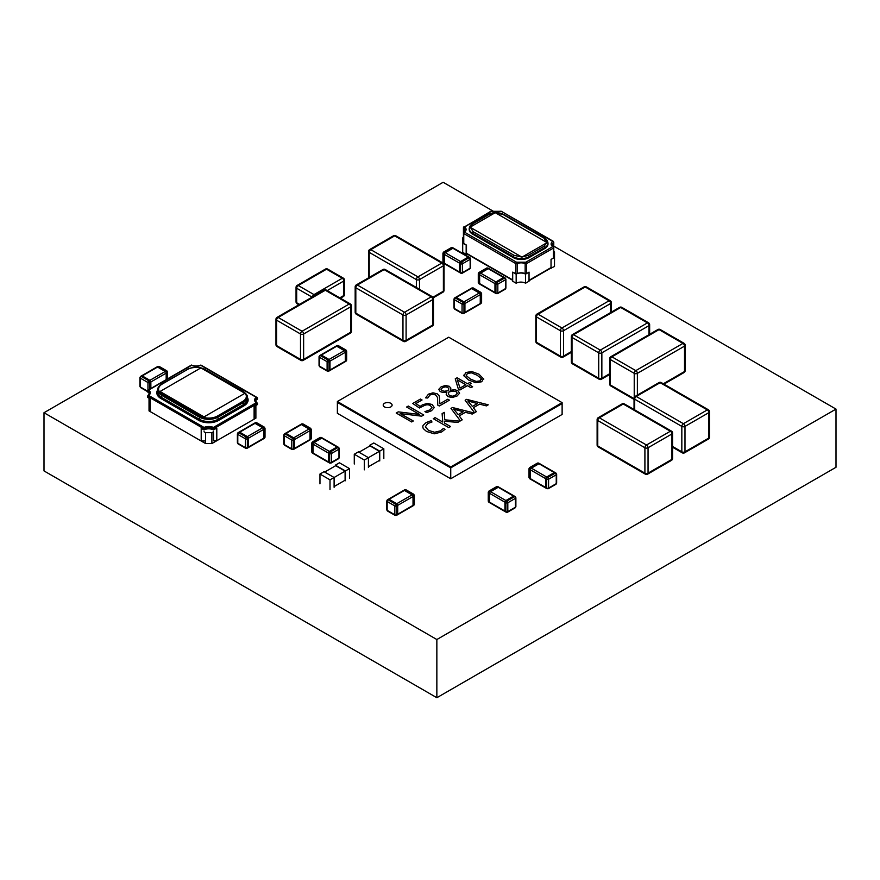 <?xml version="1.0" encoding="UTF-8"?>
<svg xmlns="http://www.w3.org/2000/svg" width="880" height="880" viewBox="0 0 880 880"><rect width="100%" height="100%" fill="white"/><g stroke="black" fill="none" stroke-linecap="round" stroke-linejoin="round"><path stroke-width="1.32" d="M494.483 211.915L443.146 182.281L44 412.72L436.854 639.529L836 409.09L553.773 246.147M436.854 639.529L436.854 697.719L44 470.91L44 412.72M436.854 697.719L836 467.28L836 409.09M191.455 365.365L148.676 390.06A7.557 4.367 180 0 1 148.676 395.461L204.061 427.438L204.028 429.957L201.201 428.329L201.201 441.023L205.601 440.946M213.455 440.792L216.799 440.726L254.111 419.188L254.221 417.307M204.061 427.438A7.557 4.367 180 0 1 213.422 427.438L213.455 429.957L216.799 428.021L216.799 440.726M201.201 441.023L150.282 411.631L150.282 398.926L147.455 397.298L147.455 396.209L148.676 395.461L147.455 396.209L204.028 428.868A6.666 3.85 0 0 1 213.455 428.868L257.455 403.469L256.234 402.721L257.455 403.469L257.455 404.558L254.111 406.483L254.111 419.188M257.103 402.963L255.508 400.741A6.666 3.85 0 0 1 257.455 398.024L256.234 397.32L257.455 398.024L257.455 399.113A6.666 3.85 180 0 0 255.585 401.247M147.807 395.703L149.413 393.481A6.666 3.85 0 0 0 147.455 390.764L148.676 390.06L147.455 390.764L147.455 391.853A6.666 3.85 180 0 1 149.336 393.987M204.028 429.957A6.666 3.85 180 0 1 213.455 429.957M213.422 427.438L256.234 402.721A7.557 4.367 180 0 1 256.234 397.32L200.849 365.343A7.557 4.367 180 0 1 191.499 365.343M188.309 433.587L205.601 443.564L211.882 443.564L226.028 435.402M204.028 431.772L205.601 432.674L205.601 443.564M205.601 432.674L211.882 432.674L211.882 443.564M211.882 432.674L213.455 431.772L213.554 440.792M149.028 398.2L149.028 410.905L166.309 420.882M149.028 400.015L150.282 400.741M241.747 426.327L255.882 418.165L255.882 405.46M254.309 417.252L254.309 408.188L255.882 407.275M204.039 417.56L204.039 416.889L244.893 393.305L200.893 367.895L160.039 391.49L204.039 416.889M167.134 371.481A1.353 0.781 180 0 1 167.53 372.031A1.353 0.781 180 0 1 167.134 372.581A1.353 0.781 -120 0 0 166.177 370.92A1.353 0.781 -60 0 1 166.859 370.854L159.192 366.432A1.353 0.781 120 0 0 158.51 366.498L166.177 370.92L165.22 371.481L157.553 367.048L158.51 366.498A1.353 0.781 -120 0 0 157.839 366.432L141.548 375.837A1.353 0.781 60 0 1 142.23 375.903L141.273 376.453A1.353 0.781 120 0 0 140.316 378.114L147.972 382.536A1.353 0.781 120 0 1 148.929 380.875A1.353 0.781 60 0 1 149.897 382.536L150.854 381.986A1.353 0.781 60 0 0 149.897 380.325L148.929 380.875L141.273 376.453A1.353 0.781 60 0 0 140.591 376.387L139.92 377.564A1.353 0.781 0 0 1 140.316 377.003A1.353 0.781 60 0 1 140.591 376.387L141.548 375.837A1.353 0.781 60 0 1 142.23 375.903L157.553 367.048A1.353 0.781 -120 0 0 156.882 366.982A1.353 0.781 60 0 1 157.553 367.048L165.22 371.481A1.353 0.781 60 0 1 166.177 373.131A1.353 0.781 -120 0 0 165.22 371.481L149.897 380.325L142.23 375.903L149.897 380.325A1.353 0.781 60 0 1 150.854 381.986L150.854 388.509L150.854 381.986L166.177 373.131L166.177 379.654L166.177 373.131L167.134 372.581L167.134 379.104M247.368 436.612L239.712 432.19A1.353 0.781 -120 0 0 239.03 432.124A1.353 0.781 60 0 1 239.712 432.19L255.035 423.335L262.702 427.757L255.035 423.335A1.353 0.781 -120 0 0 254.353 423.269A1.353 0.781 -120 0 1 255.035 423.335L255.992 422.785A1.353 0.781 -120 0 0 255.31 422.719L238.073 432.674A1.353 0.781 60 0 1 238.744 432.74L239.712 432.19L247.368 436.612A1.353 0.781 60 0 1 248.325 438.273L248.325 447.117A1.353 0.781 60 0 1 248.05 447.744A1.353 0.781 -120 0 0 248.325 447.117L248.325 438.273A1.353 0.781 -120 0 0 247.368 436.612L246.411 437.162L238.744 432.74A1.353 0.781 120 0 0 237.787 434.401L245.454 438.823A1.353 0.781 -60 0 1 246.411 437.162A1.353 0.781 60 0 1 247.368 438.823L263.659 429.418A1.353 0.781 -120 0 0 262.702 427.757L247.368 436.612M265.012 428.318L265.012 437.162A1.353 0.781 -0 0 1 264.616 437.723A1.353 0.781 -120 0 1 264.33 438.339L263.373 438.889A1.353 0.781 -120 0 0 263.659 438.273L247.368 447.678A1.353 0.781 60 0 1 247.093 448.294L263.373 438.889A1.353 0.781 -120 0 0 263.659 438.273L263.659 429.418A1.353 0.781 -120 0 0 262.702 427.757L263.659 427.207A1.353 0.781 -60 0 1 264.33 427.141L256.674 422.719A1.353 0.781 -60 0 0 255.992 422.785L263.659 427.207A1.353 0.781 -120 0 1 264.616 428.868L264.616 437.723L263.659 438.273L263.659 429.418L264.616 428.868A1.353 0.781 -0 0 0 265.012 428.318L264.33 427.141M293.711 437.833L286.055 433.411A1.353 0.781 -120 0 0 285.373 433.345A1.353 0.781 60 0 1 286.055 433.411L301.378 424.567L309.045 428.989L301.378 424.567A1.353 0.781 -120 0 0 300.696 424.49A1.353 0.781 -120 0 1 301.378 424.567L302.335 424.006A1.353 0.781 -120 0 0 301.664 423.94L284.416 433.895A1.353 0.781 60 0 1 285.098 433.961L286.055 433.411L293.711 437.833A1.353 0.781 60 0 1 294.668 439.494L294.668 448.338A1.353 0.781 60 0 1 294.393 448.965A1.353 0.781 -120 0 0 294.668 448.338L294.668 439.494A1.353 0.781 -120 0 0 293.711 437.833L292.754 438.383L285.098 433.961A1.353 0.781 120 0 0 284.141 435.622L291.797 440.044A1.353 0.781 -60 0 1 292.754 438.383A1.353 0.781 60 0 1 293.711 440.044L310.002 430.65A1.353 0.781 -120 0 0 309.045 428.989L293.711 437.833M311.355 429.539L311.355 438.383A1.353 0.781 -0 0 1 310.959 438.944A1.353 0.781 -120 0 1 310.673 439.56L309.716 440.11A1.353 0.781 -120 0 0 310.002 439.494L293.711 448.899A1.353 0.781 60 0 1 293.436 449.515L309.716 440.11A1.353 0.781 -120 0 0 310.002 439.494L310.002 430.65A1.353 0.781 -120 0 0 309.045 428.989L310.002 428.428A1.353 0.781 -60 0 1 310.673 428.362L303.017 423.94A1.353 0.781 -60 0 0 302.335 424.006L310.002 428.428A1.353 0.781 -120 0 1 310.959 430.089L310.959 438.944L310.002 439.494L310.002 430.65L310.959 430.089A1.353 0.781 -0 0 0 311.355 429.539L310.673 428.362M396.748 503.712L389.081 499.29A1.353 0.781 -120 0 0 388.399 499.224A1.353 0.781 60 0 1 389.081 499.29L404.404 490.435L412.071 494.868L404.404 490.435A1.353 0.781 -120 0 0 403.733 490.369A1.353 0.781 -120 0 1 404.404 490.435L405.361 489.885A1.353 0.781 -120 0 0 404.69 489.819L387.442 499.774A1.353 0.781 60 0 1 388.124 499.84L389.081 499.29L396.748 503.712A1.353 0.781 60 0 1 397.705 505.373L397.705 514.217A1.353 0.781 60 0 1 397.419 514.844A1.353 0.781 -120 0 0 397.705 514.217L397.705 505.373A1.353 0.781 -120 0 0 396.748 503.712L395.791 504.262L388.124 499.84A1.353 0.781 120 0 0 387.167 501.501L394.834 505.923A1.353 0.781 -60 0 1 395.791 504.262A1.353 0.781 60 0 1 396.748 505.923L413.028 496.518A1.353 0.781 -120 0 0 412.071 494.868L396.748 503.712M414.381 495.418L414.381 504.262A1.353 0.781 -0 0 1 413.985 504.823A1.353 0.781 -120 0 1 413.71 505.439L412.753 505.989A1.353 0.781 -120 0 0 413.028 505.373L396.748 514.778A1.353 0.781 60 0 1 396.462 515.394L412.753 505.989A1.353 0.781 -120 0 0 413.028 505.373L413.028 496.518A1.353 0.781 -120 0 0 412.071 494.868L413.028 494.307A1.353 0.781 -60 0 1 413.71 494.241L406.043 489.819A1.353 0.781 -60 0 0 405.361 489.885L413.028 494.307A1.353 0.781 -120 0 1 413.985 495.968L413.985 504.823L413.028 505.373L413.028 496.518L413.985 495.968A1.353 0.781 -0 0 0 414.381 495.418L413.71 494.241M338.316 345.598L336.963 345.598A1.353 0.781 -120 0 1 337.645 345.664L336.688 346.225L344.344 350.647A1.353 0.781 60 0 1 345.312 352.308A1.353 0.781 -120 0 0 344.344 350.647L329.021 359.491L321.354 355.069L329.021 359.491A1.353 0.781 60 0 1 329.978 361.152L329.978 370.007A1.353 0.781 60 0 1 329.703 370.623L345.026 361.779A1.353 0.781 -120 0 0 345.312 361.152L345.312 352.308L345.312 361.152A1.353 0.781 60 0 1 345.026 361.779L345.983 361.218A1.353 0.781 -120 0 0 346.269 360.602L329.978 370.007A1.353 0.781 60 0 1 329.703 370.623L328.746 371.173A1.353 0.781 60 0 0 329.021 370.557L329.021 361.713L329.978 361.152L329.978 370.007L329.021 370.557A1.353 0.781 180 0 1 327.107 370.557L319.44 366.135L319.44 357.28L327.107 361.713A1.353 0.781 0 0 0 329.021 361.713A1.353 0.781 60 0 0 328.064 360.052L320.397 355.619L336.688 346.225A1.353 0.781 -120 0 0 336.006 346.159A1.353 0.781 60 0 1 336.688 346.225L344.344 350.647L345.312 350.097A1.353 0.781 -60 0 1 345.983 350.031L338.316 345.598A1.353 0.781 120 0 0 337.645 345.664L345.312 350.097A1.353 0.781 -120 0 1 346.269 351.758L346.269 360.602A1.353 0.781 180 0 0 346.665 360.052L346.665 351.197A1.353 0.781 180 0 1 346.269 351.758L329.978 361.152A1.353 0.781 60 0 0 329.021 359.491L328.064 360.052A1.353 0.781 120 0 0 327.107 361.713L327.107 370.557A1.353 0.781 -60 0 0 327.382 371.173L328.746 371.173M319.044 365.585A1.353 0.781 0 0 0 319.44 366.135A1.353 0.781 -60 0 0 319.726 366.751L319.044 365.585L319.044 356.73A1.353 0.781 0 0 0 319.44 357.28A1.353 0.781 120 0 1 320.397 355.619A1.353 0.781 60 0 0 319.726 355.553L319.044 356.73A1.353 0.781 0 0 1 319.44 356.18A1.353 0.781 60 0 1 319.726 355.553L320.683 355.003A1.353 0.781 60 0 1 321.354 355.069A1.353 0.781 60 0 0 320.683 355.003L336.963 345.598M334.103 487.3L334.103 477.499L345.103 471.152L335.676 465.707L324.676 472.054M345.103 471.152L345.103 480.216L334.103 486.574M330.011 489.654L330.011 479.853L334.103 477.499L324.038 471.691L319.957 474.045L319.957 483.846M330.011 479.853L319.957 474.045M345.411 480.766L345.411 470.965L335.357 465.157L339.438 462.803L349.503 468.611L349.503 478.401M335.357 465.157L335.357 465.883M345.411 470.965L349.503 468.611M339.361 448.624L338.69 447.447A1.353 0.781 -60 0 0 338.008 447.513A1.353 0.781 -120 0 1 338.965 449.174A1.353 0.781 -0 0 0 339.361 448.624L339.361 457.468A1.353 0.781 -0 0 1 338.965 458.029A1.353 0.781 60 0 1 338.69 458.645L331.023 463.067A1.353 0.781 60 0 0 331.298 462.451L331.298 453.596L338.965 449.174L338.965 458.029L331.298 462.451A1.353 0.781 180 0 1 329.384 462.451L329.384 453.596A1.353 0.781 -60 0 1 330.341 451.946L329.384 451.385L337.051 446.963L338.008 447.513L330.341 451.946A1.353 0.781 60 0 1 331.298 453.596A1.353 0.781 180 0 1 329.384 453.596L313.104 444.202A1.353 0.781 120 0 1 314.061 442.541L313.104 441.991L320.76 437.558A1.353 0.781 120 0 1 321.442 437.492L322.399 438.053A1.353 0.781 120 0 0 321.728 438.119L337.051 446.963A1.353 0.781 -60 0 1 337.722 446.897A1.353 0.781 120 0 0 337.051 446.963L329.384 451.385A1.353 0.781 120 0 0 328.427 453.046A1.353 0.781 -60 0 1 329.384 451.385L314.061 442.541L321.728 438.119L314.061 442.541A1.353 0.781 120 0 0 313.104 444.202L313.104 453.046A1.353 0.781 120 0 0 313.379 453.673L328.713 462.517A1.353 0.781 -60 0 1 328.427 461.901L328.427 453.046L328.427 461.901A1.353 0.781 120 0 0 328.713 462.517L329.67 463.067A1.353 0.781 -60 0 1 329.384 462.451L313.104 453.046A1.353 0.781 120 0 0 313.379 453.673L312.422 453.112A1.353 0.781 120 0 1 312.147 452.496L312.147 443.641L313.104 444.202L313.104 453.046L312.147 452.496A1.353 0.781 180 0 1 311.751 451.946L312.422 453.112M338.69 447.447L322.399 438.053A1.353 0.781 120 0 0 321.728 438.119L320.76 437.558A1.353 0.781 -120 0 0 320.089 437.492L312.422 441.925L311.751 443.091A1.353 0.781 -0 0 0 312.147 443.641A1.353 0.781 120 0 1 313.104 441.991A1.353 0.781 -120 0 0 312.422 441.925M368.423 467.478L368.423 457.677L379.423 451.33L369.996 445.885L358.996 452.232M379.423 451.33L379.423 460.405L368.423 466.752M364.342 469.832L364.342 460.042L368.423 457.677L358.369 451.869L354.277 454.234L354.277 464.024M364.342 460.042L354.277 454.234M379.742 460.944L379.742 451.143L369.677 445.335L373.769 442.981L383.823 448.789L383.823 458.59M369.677 445.335L369.677 446.061M379.742 451.143L383.823 448.789M480.59 273.108L488.257 268.675A1.353 0.781 -60 0 1 488.939 268.609A1.353 0.781 120 0 0 488.257 268.675L503.58 277.53L495.924 281.952L503.58 277.53A1.353 0.781 -60 0 1 504.262 277.464A1.353 0.781 -60 0 0 503.58 277.53L504.548 278.08A1.353 0.781 -60 0 1 505.219 278.014L487.982 268.059A1.353 0.781 120 0 0 487.3 268.125L488.257 268.675L480.59 273.108A1.353 0.781 120 0 0 479.633 274.769L479.633 283.613A1.353 0.781 120 0 0 479.919 284.229A1.353 0.781 -60 0 1 479.633 283.613L479.633 274.769A1.353 0.781 -60 0 1 480.59 273.108L479.633 272.547L487.3 268.125A1.353 0.781 -120 0 0 486.618 268.059L478.962 272.481A1.353 0.781 60 0 1 479.633 272.547A1.353 0.781 120 0 0 478.676 274.208L494.967 283.613A1.353 0.781 -60 0 1 495.924 281.952L480.59 273.108M496.199 293.634L497.552 293.634A1.353 0.781 -120 0 0 497.838 293.018A1.353 0.781 0 0 1 495.924 293.018L494.967 292.457L494.967 283.613L495.924 284.163L495.924 293.018A1.353 0.781 -60 0 0 496.199 293.634L495.242 293.084A1.353 0.781 -60 0 1 494.967 292.457L478.676 283.063A1.353 0.781 120 0 0 478.962 283.679L495.242 293.084A1.353 0.781 -60 0 1 494.967 292.457L494.967 283.613A1.353 0.781 -60 0 1 495.924 281.952L496.881 282.502A1.353 0.781 60 0 1 497.838 284.163L505.505 279.741A1.353 0.781 0 0 0 505.901 279.191L505.219 278.014M470.547 258.775L469.876 257.598A1.353 0.781 -60 0 0 469.194 257.664A1.353 0.781 -120 0 1 470.151 259.325A1.353 0.781 -0 0 0 470.547 258.775L470.547 267.619A1.353 0.781 -0 0 1 470.151 268.18A1.353 0.781 60 0 1 469.876 268.796L462.209 273.218A1.353 0.781 60 0 0 462.495 272.602L462.495 263.758L470.151 259.325L470.151 268.18L462.495 272.602A1.353 0.781 180 0 1 460.581 272.602L460.581 263.758A1.353 0.781 -60 0 1 461.538 262.097L460.581 261.536L468.237 257.114L469.194 257.664L461.538 262.097A1.353 0.781 60 0 1 462.495 263.758A1.353 0.781 180 0 1 460.581 263.758L444.29 254.353A1.353 0.781 120 0 1 445.247 252.692L444.29 252.142L451.957 247.709A1.353 0.781 120 0 1 452.628 247.643L453.585 248.204A1.353 0.781 120 0 0 452.914 248.27L468.237 257.114A1.353 0.781 -60 0 1 468.919 257.048A1.353 0.781 120 0 0 468.237 257.114L460.581 261.536A1.353 0.781 120 0 0 459.613 263.197A1.353 0.781 -60 0 1 460.581 261.536L445.247 252.692L452.914 248.27L445.247 252.692A1.353 0.781 120 0 0 444.29 254.353L444.29 263.197A1.353 0.781 120 0 0 444.576 263.824L459.899 272.668A1.353 0.781 -60 0 1 459.613 272.052L459.613 263.197L459.613 272.052A1.353 0.781 120 0 0 459.899 272.668L460.856 273.218A1.353 0.781 -60 0 1 460.581 272.602L444.29 263.197A1.353 0.781 120 0 0 444.576 263.824L443.619 263.263A1.353 0.781 120 0 1 443.333 262.647L443.333 253.803L444.29 254.353L444.29 263.197L443.333 262.647A1.353 0.781 180 0 1 442.937 262.097L443.619 263.263M469.876 257.598L453.585 248.204A1.353 0.781 120 0 0 452.914 248.27L451.957 247.709A1.353 0.781 -120 0 0 451.275 247.643L443.619 252.076L442.937 253.242A1.353 0.781 -0 0 0 443.333 253.803A1.353 0.781 120 0 1 444.29 252.142A1.353 0.781 -120 0 0 443.619 252.076M473.264 287.969L471.911 287.969A1.353 0.781 -120 0 1 472.593 288.035L471.636 288.585L479.292 293.018A1.353 0.781 60 0 1 480.26 294.668A1.353 0.781 -120 0 0 479.292 293.018L463.969 301.862L456.302 297.44L463.969 301.862A1.353 0.781 60 0 1 464.926 303.523L464.926 312.367A1.353 0.781 60 0 1 464.651 312.994L479.974 304.139A1.353 0.781 -120 0 0 480.26 303.523L480.26 294.668L480.26 303.523A1.353 0.781 60 0 1 479.974 304.139L480.931 303.589A1.353 0.781 -120 0 0 481.217 302.973L464.926 312.367A1.353 0.781 60 0 1 464.651 312.994L463.694 313.544A1.353 0.781 60 0 0 463.969 312.928L463.969 304.073L464.926 303.523L464.926 312.367L463.969 312.928A1.353 0.781 180 0 1 462.055 312.928L454.388 308.495L454.388 299.651L462.055 304.073A1.353 0.781 0 0 0 463.969 304.073A1.353 0.781 60 0 0 463.012 302.412L455.345 297.99L471.636 288.585A1.353 0.781 -120 0 0 470.954 288.519A1.353 0.781 60 0 1 471.636 288.585L479.292 293.018L480.26 292.457A1.353 0.781 -60 0 1 480.931 292.391L473.264 287.969A1.353 0.781 120 0 0 472.593 288.035L480.26 292.457A1.353 0.781 -120 0 1 481.217 294.118L481.217 302.973A1.353 0.781 180 0 0 481.613 302.412L481.613 293.568A1.353 0.781 180 0 1 481.217 294.118L464.926 303.523A1.353 0.781 60 0 0 463.969 301.862L463.012 302.412A1.353 0.781 120 0 0 462.055 304.073L462.055 312.928A1.353 0.781 -60 0 0 462.33 313.544L463.694 313.544M453.992 307.945A1.353 0.781 0 0 0 454.388 308.495A1.353 0.781 -60 0 0 454.674 309.122L453.992 307.945L453.992 299.101A1.353 0.781 0 0 0 454.388 299.651A1.353 0.781 120 0 1 455.345 297.99A1.353 0.781 60 0 0 454.674 297.924L453.992 299.101A1.353 0.781 0 0 1 454.388 298.54A1.353 0.781 60 0 1 454.674 297.924L455.631 297.374A1.353 0.781 60 0 1 456.302 297.44A1.353 0.781 60 0 0 455.631 297.374L471.911 287.969M515.878 497.783L515.207 496.606A1.353 0.781 -60 0 0 514.525 496.672A1.353 0.781 -120 0 1 515.482 498.333A1.353 0.781 -0 0 0 515.878 497.783L515.878 506.627A1.353 0.781 -0 0 1 515.482 507.177A1.353 0.781 60 0 1 515.207 507.804L507.54 512.226A1.353 0.781 60 0 0 507.815 511.61L507.815 502.755L515.482 498.333L515.482 507.177L507.815 511.61A1.353 0.781 180 0 1 505.901 511.61L505.901 502.755A1.353 0.781 -60 0 1 506.858 501.094L505.901 500.544L513.568 496.122L514.525 496.672L506.858 501.094A1.353 0.781 60 0 1 507.815 502.755A1.353 0.781 180 0 1 505.901 502.755L489.621 493.35A1.353 0.781 120 0 1 490.578 491.7L489.621 491.139L497.277 486.717A1.353 0.781 120 0 1 497.959 486.651L498.916 487.201A1.353 0.781 120 0 0 498.234 487.267L513.568 496.122A1.353 0.781 -60 0 1 514.239 496.056A1.353 0.781 120 0 0 513.568 496.122L505.901 500.544A1.353 0.781 120 0 0 504.944 502.205A1.353 0.781 -60 0 1 505.901 500.544L490.578 491.7L498.234 487.267L490.578 491.7A1.353 0.781 120 0 0 489.621 493.35L489.621 502.205A1.353 0.781 120 0 0 489.896 502.821L505.23 511.676A1.353 0.781 -60 0 1 504.944 511.049L504.944 502.205L504.944 511.049A1.353 0.781 120 0 0 505.23 511.676L506.187 512.226A1.353 0.781 -60 0 1 505.901 511.61L489.621 502.205A1.353 0.781 120 0 0 489.896 502.821L488.939 502.271A1.353 0.781 120 0 1 488.664 501.655L488.664 492.8L489.621 493.35L489.621 502.205L488.664 501.655A1.353 0.781 180 0 1 488.268 501.094L488.939 502.271M515.207 496.606L498.916 487.201A1.353 0.781 120 0 0 498.234 487.267L497.277 486.717A1.353 0.781 -120 0 0 496.606 486.651L488.939 491.073L488.268 492.25A1.353 0.781 -0 0 0 488.664 492.8A1.353 0.781 120 0 1 489.621 491.139A1.353 0.781 -120 0 0 488.939 491.073M556.644 474.243L555.962 473.077A1.353 0.781 -60 0 0 555.291 473.143A1.353 0.781 -120 0 1 556.248 474.793A1.353 0.781 -0 0 0 556.644 474.243L556.644 483.098A1.353 0.781 -0 0 1 556.248 483.648A1.353 0.781 60 0 1 555.962 484.264L548.306 488.697A1.353 0.781 60 0 0 548.581 488.07L548.581 479.226L556.248 474.793L556.248 483.648L548.581 488.07A1.353 0.781 180 0 1 546.667 488.07L546.667 479.226A1.353 0.781 -60 0 1 547.624 477.565L546.667 477.015L554.334 472.582L555.291 473.143L547.624 477.565A1.353 0.781 60 0 1 548.581 479.226A1.353 0.781 180 0 1 546.667 479.226L530.376 469.821A1.353 0.781 120 0 1 531.333 468.16L530.376 467.61L538.043 463.188A1.353 0.781 120 0 1 538.725 463.122L539.682 463.672A1.353 0.781 120 0 0 539 463.738L554.334 472.582A1.353 0.781 -60 0 1 555.005 472.516A1.353 0.781 120 0 0 554.334 472.582L546.667 477.015A1.353 0.781 120 0 0 545.71 478.665A1.353 0.781 -60 0 1 546.667 477.015L531.333 468.16L539 463.738L531.333 468.16A1.353 0.781 120 0 0 530.376 469.821L530.376 478.665A1.353 0.781 120 0 0 530.662 479.292L545.985 488.136A1.353 0.781 -60 0 1 545.71 487.52L545.71 478.665L545.71 487.52A1.353 0.781 120 0 0 545.985 488.136L546.942 488.697A1.353 0.781 -60 0 1 546.667 488.07L530.376 478.665A1.353 0.781 120 0 0 530.662 479.292L529.705 478.742A1.353 0.781 120 0 1 529.419 478.115L529.419 469.271L530.376 469.821L530.376 478.665L529.419 478.115A1.353 0.781 180 0 1 529.023 477.565L529.705 478.742M555.962 473.077L539.682 463.672A1.353 0.781 120 0 0 539 463.738L538.043 463.188A1.353 0.781 -120 0 0 537.372 463.122L529.705 467.544L529.023 468.71A1.353 0.781 -0 0 0 529.419 469.271A1.353 0.781 120 0 1 530.376 467.61A1.353 0.781 -120 0 0 529.705 467.544M467.83 400.939L472.373 406.428L477.367 403.546L467.83 400.939M479.545 404.151L473.352 407.726L476.366 411.664L474.551 412.72L465.135 400.224L466.642 399.355L488.246 404.811L486.387 405.878L479.545 404.151M472.23 414.051L465.388 412.335L459.195 415.91L462.209 419.837L460.383 420.893L450.978 408.408L452.485 407.528L474.089 412.984L472.23 414.051M463.21 411.719L453.673 409.123L458.205 414.601L463.21 411.719M427.647 423.544L425.326 426.844L428.494 430.386L434.599 432.267L440.319 430.881L443.421 428.417L444.994 429.319L441.639 431.959L434.291 433.807L426.547 431.475L423.258 428.549L422.752 426.822L423.071 425.458L426.063 422.609L431.2 420.662L431.981 421.993L427.647 423.544M483.637 378.356L481.756 381.733L475.937 382.745L468.699 380.072L463.958 375.881L465.839 372.537L471.702 371.514L478.918 374.165L483.791 379.148M463.958 375.881L463.815 375.111M470.47 379.049L476.179 381.425L480.238 380.853L481.228 378.488L477.114 375.21L471.449 372.845L467.357 373.417L466.367 375.76L470.47 379.049M466.147 374.99L466.367 375.76M481.459 379.28L481.228 378.488M457.281 379.786L460.053 388.069L465.806 384.747L457.281 379.786M469.084 384.692L472.637 386.749L470.954 387.717L467.401 385.66L459.888 390.005L458.359 389.125L455.235 378.851L457.094 377.773L467.489 383.768L469.788 382.448L471.383 383.372L469.084 384.692M450.769 387.948L450.219 390.236L454.784 389.785L457.864 390.654L459.591 393.195L457.061 395.989L452.166 397.551L447.766 396.55L446.171 394.273L446.864 392.293L442.992 392.48L440.22 391.611L438.779 389.345L441.111 386.848L445.445 385.484L449.394 386.331L450.824 388.399M457.303 393.338L456.148 391.666L453.508 391.083L449.075 391.853L448.294 394.031L449.548 395.571L452.408 396.209L455.587 395.186L457.314 393.162M441.067 389.246L442.013 390.654L444.312 391.259L448.008 390.731L448.789 388.707L447.711 387.365L445.247 386.826L442.508 387.684L441.056 389.4M439.285 396.011L439.868 403.788L447.821 399.19L449.449 400.136L439.296 405.999L437.778 405.13L437.525 397.452L435.501 394.911L432.795 394.218L429.979 394.999L427.713 398.013L425.59 397.859L428.461 394.152L432.993 392.821L437.228 393.833L439.285 396.011M431.981 407.704L430.474 405.647C428.318 404.404 425.92 404.536 423.28 406.065L419.408 407.979L412.753 403.469L420.442 399.036L422.059 399.971L415.877 403.535L420.123 406.439L422.301 404.91L427.361 403.381L432.069 404.492L434.313 407.55L431.464 410.762L426.635 412.588L424.952 411.609L429.968 409.882L431.992 407.517M417.736 413.402L406.593 407.033L408.276 406.054L423.731 414.986L421.674 416.163L400.18 413.6L413.314 420.992L411.653 421.949L396.198 413.028L398.233 411.862L419.573 414.447L417.736 413.402M390.797 403.293A4.444 2.563 0 0 0 385.957 402.732A4.444 2.563 0 0 0 383.207 405.108A4.444 2.563 0 0 0 387.662 407.671A4.444 2.563 0 0 0 392.106 405.108A4.444 2.563 0 0 0 390.797 403.293M459.921 421.157L457.809 422.378L444.686 421.3L444.499 423.071L450.56 426.569L448.767 427.603L433.301 418.682L435.105 417.637L442.772 422.07L442.112 413.6L444.235 412.368L444.741 419.837L459.921 421.157M450.736 466.961L450.736 467.874L562.122 403.568L562.122 414.447L450.736 478.764L450.736 467.874L562.122 403.568L562.122 402.655L450.736 466.961L337.37 401.511L337.37 402.424L450.736 467.874L337.37 402.424L337.37 413.314L450.736 478.764M337.37 401.511L448.756 337.205L562.122 402.655M500.687 211.321L491.37 211.321L464.541 226.809C466.609 228.591 466.609 230.384 464.541 232.188L516.516 262.196L525.833 262.196L552.662 246.708C550.594 244.926 550.594 243.133 552.662 241.329L501.248 211.266A1.111 0.638 120 0 0 500.687 211.321M491.81 211.211L491.37 211.321A1.111 0.638 -120 0 0 490.82 211.266L491.81 211.211C492.228 212.058 495.044 212.058 500.247 211.211M463.65 242.693A1.111 0.638 -0 0 0 463.43 243.078L463.43 233.101A1.111 0.638 -0 0 1 463.65 232.716A1.111 0.726 52.3 0 1 464.541 232.188A1.111 0.638 120 0 0 463.76 233.552L515.724 263.56A1.111 0.638 -60 0 1 516.516 262.196L517.176 263.615A6.666 3.85 180 0 1 525.162 263.615L525.833 262.196A1.111 0.638 60 0 1 526.614 263.56L553.443 248.072A1.111 0.638 -120 0 0 552.662 246.708A1.111 0.726 -52.3 0 1 553.333 246.73L552.222 244.926A6.666 3.85 180 0 1 553.542 242.616A1.111 0.726 -127.7 0 0 552.662 241.329A1.111 0.638 -60 0 1 553.212 241.274L501.248 211.266M529.034 280.687L550.803 268.114A1.111 0.638 -120 0 0 551.034 267.608L551.034 259.435L553.443 258.049L553.443 248.072A1.111 0.638 -0 0 0 553.773 247.61L553.333 246.73A1.111 0.726 -52.3 0 1 553.542 247.225L553.542 242.616A1.111 0.638 -0 0 0 553.773 242.231L553.212 241.274M463.43 237.699L463.43 227.722A1.111 0.638 -0 0 1 463.76 227.26A1.111 0.638 60 0 1 464.541 226.809A1.111 0.726 127.7 0 0 463.65 228.107A6.666 3.85 180 0 1 464.981 230.406L463.43 233.101A1.111 0.638 -0 0 0 463.76 233.552L463.76 243.529L466.488 245.102L466.488 253.275A1.111 0.638 120 0 0 466.719 253.781L512.688 280.324M526.614 273.537L526.614 263.56A1.111 0.638 -0 0 1 525.162 263.615L525.162 273.592A1.111 0.638 -0 0 0 526.614 273.537L529.034 272.14L529.034 280.302A1.111 0.638 60 0 1 528.803 280.819M525.162 273.592A6.666 3.85 -0 0 0 517.176 273.592L517.176 263.615A1.111 0.638 -0 0 1 515.724 263.56L515.724 273.537A1.111 0.638 -0 0 0 517.176 273.592M512.688 272.14L512.688 281.215L516.164 283.228L516.164 274.153L512.688 272.14L515.724 273.537M553.443 258.049A1.111 0.638 -0 0 0 553.773 257.598L553.773 247.61A1.111 0.638 -0 0 0 553.542 247.225M544.742 248.556A11.11 6.413 -0 0 0 547.998 244.013L547.998 243.111A11.11 6.413 180 0 1 544.742 247.643L544.742 248.556L529.034 257.62A11.11 6.413 -0 0 1 513.315 257.62L472.461 234.036A11.11 6.413 -0 0 1 469.205 229.504L469.205 228.591A11.11 6.413 180 0 0 472.461 233.134L472.461 234.036M470.382 227.029L473.242 223.608A1.111 0.638 -120 0 0 472.692 223.553L488.4 214.478C489.28 213.62 491.821 213.004 496.023 212.641C502.777 213.191 502.337 214.027 503.657 214.478A1.111 0.638 -60 0 0 503.096 214.533L495.528 212.85M494.912 212.872L488.961 214.533A1.111 0.638 60 0 0 488.4 214.478M554.488 261.107A6.666 3.85 180 0 1 554.51 261.085L554.51 252.01L553.773 251.581M550.572 268.246L554.488 266.519L554.488 257.444A6.666 3.85 180 0 1 553.773 256.949M525.569 283.206L529.034 281.215L529.034 272.14L525.569 274.142L525.569 283.206A6.666 3.85 180 0 0 516.164 283.228M553.773 252.527A6.666 3.85 180 0 1 554.51 252.01M554.488 257.444L551.034 259.435L551.034 268.51M516.164 274.153A6.666 3.85 180 0 1 525.569 274.142M463.43 242.77A6.666 3.85 180 0 1 462.693 243.276L462.693 252.351L466.169 254.364L466.95 253.913M463.43 237.435L462.715 237.842A6.666 3.85 180 0 1 463.43 238.348M462.715 237.842L462.715 243.265L466.488 245.102M466.169 245.289L466.169 254.364M495.242 212.685L470.096 227.194L521.95 257.136L547.096 242.616L495.242 212.685M200.805 367.95A12.441 7.183 0 0 0 187.374 369.534L162.228 384.054A12.441 7.183 0 0 0 162.228 394.207L199.947 415.987A12.441 7.183 0 0 0 217.547 415.987L242.682 401.467A12.441 7.183 0 0 0 242.682 391.303L204.974 369.534A12.441 7.183 0 0 0 201.102 368.016M247.225 397.155A14.223 8.217 180 0 1 243.947 405.823L218.801 420.343A14.223 8.217 180 0 1 198.682 420.343L160.974 398.563A14.223 8.217 180 0 1 157.696 389.906M217.547 415.987L218.174 419.254L243.309 404.734L243.309 402.556L218.174 417.076A13.332 7.7 180 0 1 199.309 417.076L161.601 395.296L161.601 397.474L199.309 419.254L199.947 415.987M162.228 394.207L161.601 395.296A13.332 7.7 180 0 1 157.696 389.851L157.696 392.029A13.332 7.7 0 0 0 161.601 397.474L160.974 398.563M198.682 420.343L199.309 419.254A13.332 7.7 0 0 0 218.174 419.254L218.801 420.343M243.947 405.823L243.309 404.734A13.332 7.7 0 0 0 247.225 399.289L247.225 397.111A13.332 7.7 180 0 1 243.309 402.556L242.682 401.467M242.682 391.303L243.133 391.259C246.609 394.185 247.962 396.132 247.225 397.111M161.601 384.417L162.228 384.054M204.974 369.534L243.133 391.259M157.696 389.851C157.509 387.904 158.873 385.946 161.788 384.01L187.374 369.534M149.897 389.059L149.897 382.536A1.353 0.781 0 0 1 147.972 382.536L147.972 390.159M139.92 377.564A1.353 0.781 0 0 0 140.316 378.114L140.316 386.958A1.353 0.781 0 0 1 139.92 386.408L139.92 377.564M139.92 386.408L140.591 387.585A1.353 0.781 -60 0 1 140.316 386.958L147.455 391.083M247.368 447.678L247.368 438.823A1.353 0.781 -0 0 1 245.454 438.823L245.454 447.678A1.353 0.781 -0 0 0 247.368 447.678M237.787 433.29A1.353 0.781 60 0 1 238.073 432.674L237.391 433.851A1.353 0.781 180 0 0 237.787 434.401L237.787 443.245A1.353 0.781 120 0 0 238.073 443.872L237.391 442.695L237.391 433.851M237.391 442.695A1.353 0.781 180 0 0 237.787 443.245L245.454 447.678A1.353 0.781 120 0 0 245.74 448.294L238.073 443.872M293.711 448.899L293.711 440.044A1.353 0.781 -0 0 1 291.797 440.044L291.797 448.899A1.353 0.781 -0 0 0 293.711 448.899M284.141 434.522A1.353 0.781 60 0 1 284.416 433.895L283.734 435.072A1.353 0.781 180 0 0 284.141 435.622L284.141 444.477A1.353 0.781 120 0 0 284.416 445.093L283.734 443.916L283.734 435.072M283.734 443.916A1.353 0.781 180 0 0 284.141 444.477L291.797 448.899A1.353 0.781 120 0 0 292.083 449.515L284.416 445.093M396.748 514.778L396.748 505.923A1.353 0.781 -0 0 1 394.834 505.923L394.834 514.778A1.353 0.781 -0 0 0 396.748 514.778M387.167 500.39A1.353 0.781 60 0 1 387.442 499.774L386.771 500.951A1.353 0.781 180 0 0 387.167 501.501L387.167 510.345A1.353 0.781 120 0 0 387.442 510.972L386.771 509.795L386.771 500.951M386.771 509.795A1.353 0.781 180 0 0 387.167 510.345L394.834 514.778A1.353 0.781 120 0 0 395.109 515.394L387.442 510.972M346.269 350.647A1.353 0.781 180 0 1 346.665 351.197L345.983 350.031M312.147 442.541A1.353 0.781 -0 0 0 311.751 443.091L311.751 451.946M631.081 408.551L623.227 404.008L599.335 417.802L646.481 445.016L670.362 431.233L631.081 408.551M671.473 431.123A2.222 1.287 120 0 0 670.362 431.233A2.222 1.287 60 0 1 671.935 433.95A2.222 1.287 180 0 0 672.584 433.048A2.222 2.222 0 0 0 671.473 431.123L624.338 403.898A2.222 1.287 120 0 0 623.227 404.008A2.222 1.287 60 0 0 622.116 403.898L598.224 417.692A2.222 2.222 0 0 0 597.113 419.617L597.113 445.016A2.222 2.222 0 0 0 598.224 446.941L645.37 474.166A2.222 2.222 0 0 0 647.592 474.166A2.222 1.287 60 0 0 648.054 473.143L671.935 459.349L671.935 433.95L648.054 447.744L648.054 473.143A2.222 1.287 180 0 1 644.908 473.143L644.908 447.744L597.762 420.519L597.762 445.929L644.908 473.143A2.222 1.287 120 0 0 645.37 474.166M598.224 417.692A2.222 1.287 -120 0 1 599.335 417.802A2.222 1.287 120 0 0 597.762 420.519A2.222 1.287 180 0 1 597.113 419.617M646.481 445.016A2.222 1.287 120 0 0 644.908 447.744A2.222 1.287 180 0 0 648.054 447.744A2.222 1.287 -120 0 0 646.481 445.016M597.113 445.016A2.222 1.287 180 0 0 597.762 445.929A2.222 1.287 120 0 0 598.224 446.941M672.584 458.447A2.222 1.287 180 0 1 671.935 459.349A2.222 1.287 -120 0 1 671.473 460.372A2.222 2.222 0 0 0 672.584 458.447L672.584 433.048M619.773 352.297L611.919 356.84L635.8 370.623L682.946 343.409L659.054 329.615L619.773 352.297M657.943 329.505A2.222 1.287 60 0 1 659.054 329.615A2.222 1.287 -60 0 1 660.165 329.505A2.222 2.222 0 0 0 657.943 329.505L610.808 356.73A2.222 1.287 60 0 1 611.919 356.84A2.222 1.287 -60 0 0 610.346 359.557L610.346 384.956L634.04 398.64M660.165 329.505L684.057 343.299A2.222 1.287 120 0 0 682.946 343.409A2.222 1.287 60 0 1 684.519 346.126L637.373 373.351L637.373 395.087M634.227 397.408L634.227 373.351A2.222 1.287 120 0 1 635.8 370.623A2.222 1.287 60 0 1 637.373 373.351A2.222 1.287 180 0 1 634.227 373.351L610.346 359.557A2.222 1.287 180 0 1 609.697 358.655A2.222 2.222 0 0 1 610.808 356.73M663.322 383.768L684.519 371.536L684.519 346.126A2.222 1.287 180 0 0 685.168 345.224A2.222 2.222 0 0 0 684.057 343.299M684.519 371.536A2.222 1.287 60 0 1 684.057 372.548A2.222 2.222 0 0 0 685.168 370.623A2.222 1.287 180 0 1 684.519 371.536M609.697 384.054A2.222 2.222 0 0 0 610.808 385.979A2.222 1.287 -60 0 1 610.346 384.956A2.222 1.287 180 0 1 609.697 384.054L609.697 358.655M505.219 289.212L505.901 288.035A1.353 0.781 180 0 1 505.505 288.596L505.505 279.741A1.353 0.781 60 0 0 504.548 278.08L496.881 282.502A1.353 0.781 -60 0 0 495.924 284.163A1.353 0.781 0 0 0 497.838 284.163L497.838 293.018L505.505 288.596A1.353 0.781 -120 0 1 505.219 289.212L497.552 293.634M478.676 283.063L478.676 274.208A1.353 0.781 0 0 1 478.28 273.658L478.28 282.502A1.353 0.781 0 0 0 478.676 283.063M478.676 273.108A1.353 0.781 60 0 1 478.962 272.481L478.28 273.658A1.353 0.781 0 0 1 478.676 273.108M443.333 252.692A1.353 0.781 -0 0 0 442.937 253.242L442.937 262.097M481.217 293.018A1.353 0.781 180 0 1 481.613 293.568L480.931 292.391M545.919 309.661L538.054 314.193L561.946 327.987L609.092 300.762L585.2 286.979L545.919 309.661M536.943 314.083A2.222 1.287 60 0 1 538.054 314.193A2.222 1.287 -60 0 0 536.492 316.921L536.492 342.32L560.373 356.114L560.373 330.704L536.492 316.921A2.222 1.287 180 0 1 535.832 316.008A2.222 2.222 0 0 1 536.943 314.083L584.089 286.869A2.222 1.287 60 0 1 585.2 286.979A2.222 1.287 -60 0 1 586.311 286.869L610.203 300.652A2.222 1.287 120 0 0 609.092 300.762A2.222 1.287 60 0 1 610.654 303.49L563.519 330.704L563.519 356.114L571.351 351.582M561.946 327.987A2.222 1.287 60 0 1 563.519 330.704A2.222 1.287 180 0 1 560.373 330.704A2.222 1.287 120 0 1 561.946 327.987M610.654 312.532L610.654 303.49A2.222 1.287 180 0 0 611.314 302.577A2.222 2.222 0 0 0 610.203 300.652M536.943 343.332A2.222 1.287 -60 0 1 536.492 342.32A2.222 1.287 180 0 1 535.832 341.407A2.222 2.222 0 0 0 536.943 343.332L560.835 357.126A2.222 1.287 120 0 1 560.373 356.114A2.222 1.287 180 0 0 563.519 356.114A2.222 1.287 60 0 1 563.057 357.126L571.351 352.341M488.664 491.7A1.353 0.781 -0 0 0 488.268 492.25L488.268 501.094M529.419 468.16A1.353 0.781 -0 0 0 529.023 468.71L529.023 477.565M490.82 211.266L463.43 227.722A1.111 0.638 -0 0 0 463.65 228.107L463.65 232.43M529.034 280.302L551.034 267.608M466.488 253.275L512.688 279.939M546.843 242.77L543.961 246.29A1.111 0.638 60 0 1 544.742 247.643L529.034 256.718L529.034 257.62M543.961 246.29L528.242 255.354A1.111 0.638 60 0 1 529.034 256.718A11.11 6.413 180 0 1 513.315 256.718L513.315 257.62M521.785 257.037L514.096 255.354A1.111 0.638 120 0 0 513.315 256.718L472.461 233.134A1.111 0.638 120 0 1 473.242 231.77L470.338 227.337M503.096 214.533L543.961 238.117A1.111 0.638 -60 0 1 544.511 238.062C546.447 239.052 547.602 240.735 547.998 243.111M543.961 238.117L546.876 242.495M528.242 255.354L522.148 257.015M514.096 255.354L473.242 231.77M473.242 223.608L488.961 214.533M342.925 336.699L350.779 332.156L350.779 306.757L342.925 311.289L303.633 333.971L303.633 359.381L342.925 336.699M341.352 308.572L349.206 304.029L325.325 290.246L278.179 317.46L302.06 331.254L341.352 308.572M303.171 360.393A2.222 1.287 -120 0 0 303.633 359.381A2.222 1.287 180 0 1 300.498 359.381L300.498 333.971L276.606 320.188L276.606 345.587L300.498 359.381A2.222 1.287 -60 0 0 300.949 360.393A2.222 2.222 0 0 0 303.171 360.393L350.317 333.179A2.222 2.222 0 0 0 351.428 331.254L351.428 305.844A2.222 1.287 180 0 1 350.779 306.757A2.222 1.287 -120 0 0 349.206 304.029A2.222 1.287 120 0 1 350.317 303.919L326.436 290.136A2.222 2.222 0 0 0 324.214 290.136A2.222 1.287 -120 0 1 325.325 290.246A2.222 1.287 -60 0 1 326.436 290.136M303.633 333.971A2.222 1.287 -120 0 0 302.06 331.254A2.222 1.287 120 0 0 300.498 333.971A2.222 1.287 180 0 0 303.633 333.971M277.068 317.35A2.222 2.222 0 0 0 275.957 319.275A2.222 1.287 180 0 0 276.606 320.188A2.222 1.287 -60 0 1 278.179 317.46A2.222 1.287 -120 0 0 277.068 317.35L324.214 290.136M350.317 333.179A2.222 1.287 -120 0 0 350.779 332.156A2.222 1.287 180 0 0 351.428 331.254M275.957 344.685A2.222 2.222 0 0 0 277.068 346.599A2.222 1.287 120 0 1 276.606 345.587A2.222 1.287 180 0 1 275.957 344.685L275.957 319.275M416.361 287.485L416.361 279.587L369.215 252.373L369.215 277.453M410.069 272.338L417.934 276.87L441.815 263.076L402.534 240.394L394.669 235.862L370.788 249.656L410.069 272.338M432.96 297.231L443.388 291.203L443.388 265.804L419.496 279.587A2.222 1.287 180 0 1 416.361 279.587A2.222 1.287 -60 0 1 417.934 276.87A2.222 1.287 -120 0 1 419.496 279.587L419.496 289.3M369.677 249.546A2.222 2.222 0 0 0 368.566 251.471A2.222 1.287 180 0 0 369.215 252.373A2.222 1.287 -60 0 1 370.788 249.656A2.222 1.287 -120 0 0 369.677 249.546L393.558 235.752A2.222 1.287 60 0 1 394.669 235.862A2.222 1.287 -60 0 1 395.78 235.752L442.926 262.966A2.222 1.287 -60 0 0 441.815 263.076A2.222 1.287 60 0 1 443.388 265.804A2.222 1.287 180 0 0 444.037 264.891A2.222 2.222 0 0 0 442.926 262.966M443.388 291.203A2.222 1.287 60 0 1 442.926 292.226A2.222 2.222 0 0 0 444.037 290.301A2.222 1.287 180 0 1 443.388 291.203M368.962 277.607A2.222 1.287 180 0 1 368.566 276.87A2.222 2.222 0 0 0 368.742 277.728M649 334.675L649 325.622L601.854 352.836L601.854 378.246L609.697 373.714M639.573 327.437L647.427 322.894L620.719 307.472L573.573 334.697L600.281 350.119L639.573 327.437M649.649 334.301L649.649 324.709A2.222 1.287 180 0 1 649 325.622A2.222 1.287 -120 0 0 647.427 322.894A2.222 1.287 120 0 1 648.538 322.784L621.83 307.362A2.222 2.222 0 0 0 619.608 307.362A2.222 1.287 -120 0 1 620.719 307.472A2.222 1.287 -60 0 1 621.83 307.362M601.854 352.836A2.222 1.287 -120 0 0 600.281 350.119A2.222 1.287 120 0 0 598.719 352.836L572 337.414L572 362.813L598.719 378.246L598.719 352.836A2.222 1.287 180 0 0 601.854 352.836M572.462 334.587A2.222 2.222 0 0 0 571.351 336.512A2.222 1.287 180 0 0 572 337.414A2.222 1.287 -60 0 1 573.573 334.697A2.222 1.287 -120 0 0 572.462 334.587L619.608 307.362M601.392 379.258A2.222 1.287 -120 0 0 601.854 378.246A2.222 1.287 180 0 1 598.719 378.246A2.222 1.287 -60 0 0 599.17 379.258A2.222 2.222 0 0 0 601.392 379.258L609.697 374.473M571.351 361.911A2.222 2.222 0 0 0 572.462 363.836A2.222 1.287 120 0 1 572 362.813A2.222 1.287 180 0 1 571.351 361.911L571.351 336.512M302.973 282.799L298.265 285.527L313.973 294.591L342.265 278.267L326.546 269.192L302.973 282.799M325.435 269.082A2.222 1.287 60 0 1 326.546 269.192A2.222 1.287 -60 0 1 327.657 269.082A2.222 2.222 0 0 0 325.435 269.082L297.154 285.417A2.222 1.287 60 0 1 298.265 285.527A2.222 1.287 -60 0 0 296.692 288.244L296.692 302.764L299.519 304.392M312.444 296.934A2.222 1.287 120 0 1 313.973 294.591A2.222 1.287 60 0 1 314.919 295.504M327.657 269.082L343.376 278.157A2.222 1.287 120 0 0 342.265 278.267A2.222 1.287 60 0 1 343.838 280.984L327.217 290.587M339.779 297.847L343.838 295.504L343.838 280.984A2.222 1.287 180 0 0 344.487 280.082A2.222 2.222 0 0 0 343.376 278.157M343.838 295.504A2.222 1.287 60 0 1 343.376 296.516A2.222 2.222 0 0 0 344.487 294.591A2.222 1.287 180 0 1 343.838 295.504M312.092 297.132L296.692 288.244A2.222 1.287 180 0 1 296.043 287.342A2.222 2.222 0 0 1 297.154 285.417M296.043 301.851A2.222 2.222 0 0 0 297.154 303.776A2.222 1.287 -60 0 1 296.692 302.764A2.222 1.287 180 0 1 296.043 301.851L296.043 287.342M391.963 274.153L384.098 269.61L357.39 285.032L365.244 289.575L404.536 312.257L431.244 296.835L391.963 274.153M432.355 296.725A2.222 1.287 120 0 0 431.244 296.835A2.222 1.287 60 0 1 432.817 299.552A2.222 1.287 180 0 0 433.466 298.639A2.222 2.222 0 0 0 432.355 296.725L385.209 269.5A2.222 1.287 120 0 0 384.098 269.61A2.222 1.287 60 0 0 382.987 269.5L356.279 284.922A2.222 2.222 0 0 0 355.168 286.847L355.168 312.257A2.222 2.222 0 0 0 356.279 314.182L403.425 341.396A2.222 2.222 0 0 0 405.647 341.396A2.222 1.287 60 0 0 406.098 340.373L432.817 324.951L432.817 299.552L406.098 314.974L406.098 340.373A2.222 1.287 180 0 1 402.963 340.373L402.963 314.974L355.817 287.76L355.817 313.159L402.963 340.373A2.222 1.287 120 0 0 403.425 341.396M356.279 284.922A2.222 1.287 -120 0 1 357.39 285.032A2.222 1.287 120 0 0 355.817 287.76A2.222 1.287 180 0 1 355.168 286.847M404.536 312.257A2.222 1.287 120 0 0 402.963 314.974A2.222 1.287 180 0 0 406.098 314.974A2.222 1.287 -120 0 0 404.536 312.257M355.168 312.257A2.222 1.287 180 0 0 355.817 313.159A2.222 1.287 120 0 0 356.279 314.182M433.466 324.049A2.222 1.287 180 0 1 432.817 324.951A2.222 1.287 -120 0 1 432.355 325.974A2.222 2.222 0 0 0 433.466 324.049L433.466 298.639M668.008 387.222L660.154 382.69L636.262 396.484L683.408 423.698L707.3 409.904L668.008 387.222M708.411 409.794A2.222 1.287 120 0 0 707.3 409.904A2.222 1.287 60 0 1 708.862 412.632L684.981 426.415L684.981 451.825L708.862 438.031L708.862 412.632A2.222 1.287 180 0 0 709.522 411.719A2.222 2.222 0 0 0 708.411 409.794L661.265 382.58A2.222 1.287 120 0 0 660.154 382.69A2.222 1.287 60 0 0 659.043 382.58L635.151 396.374A2.222 2.222 0 0 0 634.04 398.299L634.04 409.508M672.584 446.479L681.835 451.825L681.835 426.415A2.222 1.287 180 0 0 684.981 426.415A2.222 1.287 -120 0 0 683.408 423.698A2.222 1.287 120 0 0 681.835 426.415L634.7 399.201L634.7 409.882M635.151 396.374A2.222 1.287 -120 0 1 636.262 396.484A2.222 1.287 120 0 0 634.7 399.201A2.222 1.287 180 0 1 634.04 398.299M681.835 451.825A2.222 1.287 120 0 0 682.297 452.837A2.222 2.222 0 0 0 684.519 452.837A2.222 1.287 60 0 0 684.981 451.825A2.222 1.287 180 0 1 681.835 451.825M709.522 437.129A2.222 1.287 180 0 1 708.862 438.031A2.222 1.287 -120 0 1 708.411 439.054A2.222 2.222 0 0 0 709.522 437.129L709.522 411.719M257.092 397.507L200.882 365.057C197.769 366.322 194.634 366.322 191.466 365.057L147.818 390.247M205.414 369.49C199.254 366.564 193.094 366.564 186.923 369.49M140.591 387.585L147.455 391.545M159.192 366.432L157.839 366.432M167.53 378.873L167.53 372.031L166.859 370.854M255.31 422.719L256.674 422.719M264.33 438.339L265.012 437.162M247.093 448.294L245.74 448.294M301.664 423.94L303.017 423.94M310.673 439.56L311.355 438.383M293.436 449.515L292.083 449.515M404.69 489.819L406.043 489.819M413.71 505.439L414.381 504.262M396.462 515.394L395.109 515.394M319.726 366.751L327.382 371.173M345.983 361.218L346.665 360.052M321.442 437.492L320.089 437.492M339.361 457.468L338.69 458.645M329.67 463.067L331.023 463.067M624.338 403.898A2.222 2.222 0 0 0 622.116 403.898M671.473 460.372L647.592 474.166M663.971 384.142L684.057 372.548M610.808 385.979L634.04 399.399M685.168 370.623L685.168 345.224M505.901 288.035L505.901 279.191M478.962 283.679L478.28 282.502M487.982 268.059L486.618 268.059M452.628 247.643L451.275 247.643M470.547 267.619L469.876 268.796M460.856 273.218L462.209 273.218M454.674 309.122L462.33 313.544M480.931 303.589L481.613 302.412M535.832 341.407L535.832 316.008M586.311 286.869A2.222 2.222 0 0 0 584.089 286.869M560.835 357.126A2.222 2.222 0 0 0 563.057 357.126M611.314 312.158L611.314 302.577M497.959 486.651L496.606 486.651M515.878 506.627L515.207 507.804M506.187 512.226L507.54 512.226M538.725 463.122L537.372 463.122M556.644 483.098L555.962 484.264M546.942 488.697L548.306 488.697M553.773 247.61L553.773 242.231M503.657 214.478L544.511 238.062M472.692 223.553C470.756 224.543 469.59 226.226 469.205 228.591M351.428 305.844A2.222 2.222 0 0 0 350.317 303.919M300.949 360.393L277.068 346.599M433.29 297.781L442.926 292.226M444.037 264.891L444.037 290.301M395.78 235.752A2.222 2.222 0 0 0 393.558 235.752M368.566 251.471L368.566 276.87M649.649 324.709A2.222 2.222 0 0 0 648.538 322.784M599.17 379.258L572.462 363.836M340.439 298.221L343.376 296.516M297.154 303.776L298.87 304.766M344.487 294.591L344.487 280.082M385.209 269.5A2.222 2.222 0 0 0 382.987 269.5M432.355 325.974L405.647 341.396M672.584 447.238L682.297 452.837M661.265 382.58A2.222 2.222 0 0 0 659.043 382.58M708.411 439.054L684.519 452.837"/></g></svg>
